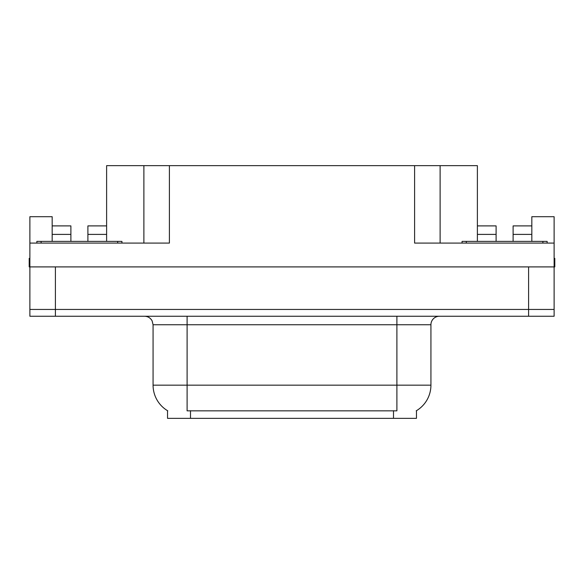 <?xml version="1.0" encoding="UTF-8"?>
<svg xmlns="http://www.w3.org/2000/svg" width="584" height="584" viewBox="0 0 584 584"><rect width="100%" height="100%" fill="white"/><g stroke="black" fill="none" stroke-linecap="round" stroke-linejoin="round"><path stroke-width="0.88" d="M416.465 410.698L416.465 418.341L167.535 418.341L167.535 410.698M55.407 316.243L554.121 316.243L554.121 309.44L29.879 309.44L29.879 266.903L55.407 266.903L55.407 309.44L29.879 309.44L29.879 316.243L55.407 316.243L55.407 309.44L554.121 309.44L554.121 266.903L55.407 266.903M87.899 241.382L87.899 234.403L106.617 234.403L106.617 165.659L414.596 165.659L414.596 243.083L554.121 243.083L554.121 266.903L554.8 266.903L554.8 258.391L554.121 258.391M52.173 241.382L52.173 234.403L70.89 234.403L70.89 225.898L52.173 225.898L52.173 216.708L29.879 216.708L29.879 243.083L169.404 243.083L169.404 165.659M29.879 243.083L29.879 266.903L29.2 266.903L29.2 258.391L29.879 258.391M513.11 241.382L513.11 234.403L531.827 234.403L531.827 216.708L554.121 216.708L554.121 243.083M143.883 165.659L143.883 243.083M414.596 165.659L440.117 165.659L440.117 243.083M440.117 165.659L477.384 165.659L477.384 234.403L496.101 234.403L496.101 225.898L477.384 225.898M167.79 410.844A29.777 29.777 0 0 1 153.074 385.155L187.099 385.155L187.099 410.844L396.901 410.844L396.901 385.155L430.926 385.155L430.926 324.755A8.505 8.505 0 0 1 439.438 316.243M153.074 385.155L153.074 324.755L152.11 320.835C150.446 317.9 147.935 316.375 144.562 316.243M416.209 410.844A29.777 29.777 0 0 0 430.926 385.155M554.121 316.243L554.121 309.44M70.89 234.403L70.89 241.382M106.617 234.403L106.617 241.382M106.617 225.898L87.899 225.898L87.899 234.403M52.173 225.898L52.173 234.403M496.101 234.403L496.101 241.382M477.384 241.382L477.384 234.403M531.827 234.403L531.827 241.382M531.827 225.898L513.11 225.898L513.11 234.403M121.932 241.382L121.932 243.083L121.932 241.382L36.858 241.382L36.858 243.083L36.858 241.382L41.114 241.382L41.114 243.083L41.114 241.382L117.676 241.382L117.676 243.083L117.676 241.382L121.932 241.382M547.142 241.382L547.142 243.083L547.142 241.382L462.068 241.382L462.068 243.083L462.068 241.382L466.324 241.382L466.324 243.083L466.324 241.382L542.886 241.382L542.886 243.083L542.886 241.382L547.142 241.382M528.593 266.903L528.593 316.243M393.499 418.341L393.499 410.698M190.501 418.341L190.501 410.698M396.901 316.243L396.901 324.755L153.074 324.755M430.926 324.755L396.901 324.755L396.901 385.155L187.099 385.155L187.099 316.243"/></g></svg>
